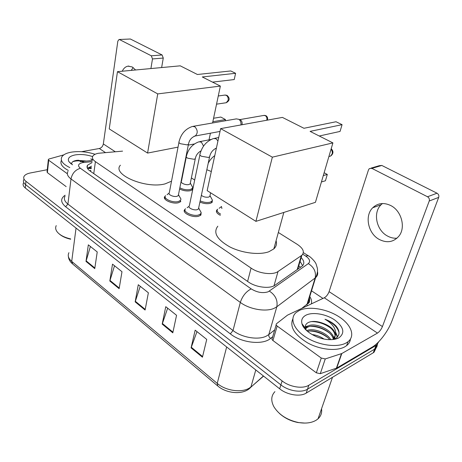 <?xml version="1.0" encoding="UTF-8"?>
<svg xmlns="http://www.w3.org/2000/svg" width="462" height="462" viewBox="0 0 462 462"><rect width="100%" height="100%" fill="white"/><g stroke="black" fill="none" stroke-linecap="round" stroke-linejoin="round"><path stroke-width="0.69" d="M192.562 189.564L190.448 190.673C186.896 191.343 183.281 190.783 179.602 188.998M212.353 200.029L212.162 202.316L210.204 203.367C207.028 204.065 203.603 203.632 199.925 202.073M201.155 212.491L200.93 215.032L198.845 216.176C192.77 218.214 181.329 212.734 184.806 209.511L185.216 209.142M180.827 201.472L178.569 202.685C172.615 204.522 161.746 199.509 164.899 196.442L165.315 196.05M122.569 151.132L98.435 153.268C95.703 153.788 93.867 154.683 92.931 155.954C91.788 157.744 92.614 159.638 95.409 161.642L251.08 268.104C258.772 273.596 272.88 275.358 278.02 271.517L301.871 255.278C304.799 252.056 303.263 248.417 297.274 244.363L278.338 232.484M90.633 171.425L90.702 170.247L90.044 171.009M194.693 180.024L191.372 177.939M183.154 172.788L182.848 172.597M220.328 215.321C216.788 213.456 215.65 211.66 216.909 209.939L217.313 209.592M92.03 162.63L87.537 165.2C86.411 167.025 87.214 168.936 89.951 170.946L248.169 281.826C255.815 287.433 269.9 289.148 275.063 285.158L302.287 265.985C304.62 263.658 304.256 260.868 301.184 257.605M87.428 168.307L91.551 166.164M378.765 341.701L376.778 344.929L375.976 345.478L308.824 385.244C302.697 389.131 289.72 387.041 282.12 380.907L25.93 181.295C23.88 179.637 23.25 178.003 24.041 176.392C24.977 174.763 27.102 173.62 30.411 172.955L47.274 169.716M311.532 290.823L322.961 298.423M376.132 347.909L374.053 352.211L373.256 352.772L306.214 393.104C300.104 397.049 287.202 394.975 279.672 388.813L25.312 188.022L25.618 184.667C23.579 183.004 22.95 181.358 23.741 179.735C22.95 181.358 23.579 183.004 25.618 184.667L280.89 384.875L25.618 184.667L25.93 181.295M306.214 393.104L307.513 389.183C301.397 393.104 288.455 391.019 280.89 384.875C288.455 391.019 301.397 393.104 307.513 389.183L374.613 349.133L307.513 389.183L308.824 385.244M377.477 344.277L376.825 346.956L374.613 349.133L376.825 346.956L377.477 344.277M300.075 261.353L302.61 265.667M318.792 332.317L314.408 331.196M307.08 330.486L306.525 330.503M202.437 357.207L206.733 339.403L195.172 330.168L191.083 347.869L202.437 357.207M196.974 331.606L191.083 347.869M172.8 332.831L176.559 315.303L165.766 306.687L162.197 324.105L172.8 332.831M167.648 308.189L162.197 324.105M94.762 268.624L97.228 251.946L88.329 244.843L86.001 261.417L94.762 268.624M90.379 246.477L86.001 261.417M119.138 288.681L121.985 271.72L112.514 264.16L109.817 281.012L119.138 288.681M114.518 265.754L109.817 281.012M145.097 310.037L148.371 292.793L138.277 284.731L135.164 301.865L145.097 310.037M140.223 286.284L135.164 301.865M25.312 188.022C23.273 186.353 22.65 184.702 23.441 183.067M131.243 70.386L133.166 67.539M135.649 69.981L132.19 66.932L127.974 66.158C125.549 66.632 123.631 68.324 122.216 71.229M67.348 173.758L48.695 160.222L47.384 172.649L47.055 171.835L48.325 159.771M66.158 186.619L47.384 172.649M119.132 39.495L130.371 39.01L119.034 39.501L117.833 41.141L103.338 143.942C102.795 146.373 101.455 147.898 99.318 148.51L81.526 151.698M162.098 54.966L163.265 58.056L152.489 58.934L151.317 55.804L162.098 54.966L130.371 39.01M161.636 67.562L163.265 58.056M151.317 55.804L119.589 39.611M152.489 58.934L150.907 68.561M63.82 154.862L49.03 158.997L48.36 159.425L48.695 160.222M70.651 239.229C65.708 238.092 61.885 236.313 59.194 233.905M70.686 238.929C64.588 237.526 60.175 235.291 57.45 232.219C55.59 229.943 55.186 227.743 56.231 225.623M69.82 167.579C62.716 164.102 60.06 160.539 61.85 156.889C63.3 154.626 66.413 153.055 71.188 152.177C78.921 150.993 86.891 151.692 95.108 154.279M68.295 170.426C62.07 167.077 59.783 163.698 61.429 160.285M92.446 159.534L90.754 158.905L92.4 159.892M86.452 161.053L77.09 160.297C73.031 160.915 71.252 162.249 71.749 164.293M72.546 164.801L68.838 161.55C67.325 158.345 69.427 156.133 75.15 154.92C80.827 154.048 86.642 154.603 92.591 156.595M85.736 161.117L75.739 160.528M83.905 161.278C79.245 160.58 75.52 160.73 72.725 161.735M92.435 159.627L90.754 158.905M171.523 181.185L165.142 183.859C145.963 189.183 111.509 174.445 120.397 165.211M202.292 76.963L235.597 73.296L230.752 70.957L197.413 74.498L180.249 65.829L117.458 71.668L157.733 93.901L220.362 86.082L202.292 76.963M212.526 82.126L234.228 79.556L235.597 73.296M220.362 86.082L212.578 122.973M210.418 133.218L209.015 139.853M157.733 93.901L147.58 153.072L178.037 147.13M188.282 145.132L194.404 143.942M147.58 153.072L109.246 128.91L117.458 71.668M213.571 118.255L220.813 117.053L225.468 119.56L212.843 121.714M225.196 120.801L225.468 119.56M276.08 240.719C277.044 243.849 276.293 246.569 273.845 248.885L268.936 251.709C259.477 255.284 241.99 253.159 229.701 246.847C216.915 239.483 212.953 232.605 217.821 226.207M310.094 131.381L342.071 124.665L336.036 121.749L303.95 128.28L282.409 117.406L220.628 128.621L272.355 157.167L332.906 142.902L310.094 131.381M319.248 136.007L340.067 131.422L342.071 124.665M332.906 142.902L315.431 202.327L255.913 221.362L207.167 190.633L220.628 128.621M272.355 157.167L255.913 221.362M323.296 175.583L327.304 174.451L325.433 180.775L321.425 181.941M327.304 174.451L324.133 172.742M178.499 194.583L178.292 195.622L177.004 196.304C173.648 197.309 167.527 194.502 169.3 192.793L178.938 142.417M179.92 197.251L180.971 199.087L180.521 200.369L178.401 201.501C172.811 203.216 162.618 198.521 165.581 195.651M193.364 126.282L236.33 118.89L238.935 119.329C240.552 120.68 241.222 122.551 240.95 124.931M240.367 119.924L240.656 120.108C241.886 121.154 242.354 122.569 242.065 124.353L241.949 124.752M198.683 207.865L198.441 209.003L197.251 209.65C193.826 210.764 187.381 207.698 189.339 205.902L199.907 154.857M200.023 210.493L201.161 212.537L200.635 213.9L198.677 214.969C192.977 216.874 182.247 211.74 185.51 208.726M190.338 182.987L190.153 183.905L188.946 184.529C185.764 185.441 179.822 182.785 181.485 181.202L186.302 156.878M191.753 185.712L192.677 187.381L192.273 188.496L190.286 189.53C186.798 190.171 183.316 189.593 179.839 187.803M210.014 195.495L209.794 196.494L208.674 197.083C205.908 197.517 203.471 196.939 201.357 195.351M211.359 198.192L212.353 200.034L211.885 201.218L210.043 202.2C206.959 202.864 203.673 202.425 200.179 200.878M221.893 208.512L221.448 206.462M220.605 214.108C217.452 212.376 216.453 210.736 217.619 209.176M397.008 238.196C393.699 238.456 390.477 237.705 387.347 235.955C376.299 230.134 372.747 212.607 381.081 204.747L382.461 203.523M390.858 205.602C383.887 202.281 377.852 202.997 372.747 207.744C364.403 215.673 368.018 233.443 379.129 239.38C386.902 243.318 393.503 242.232 398.925 236.122C405.959 227.622 401.536 210.868 390.858 205.602M321.257 358.05L325.26 358.934L341.811 353.528L336.729 368.075L320.281 373.677L316.326 372.811L321.257 358.05L277.171 326.051L272.938 340.517C271.881 339.645 271.662 338.865 272.28 338.167L276.178 324.792M316.326 372.811L272.938 340.517M336.729 368.075L372.308 347.043C379.1 343.156 388.201 331.087 391.84 321.229L438.704 197.372L429.233 201.016L382.432 326.559C381.179 329.516 379.533 331.693 377.483 333.09L341.811 353.528M371.032 168.11L379.29 165.691L381.831 165.454L371.881 168.37L369.323 168.607L368.509 169.837L329.088 291.649C327.991 294.525 326.391 296.569 324.289 297.794L287.497 315.142L276.484 323.741C275.872 324.422 276.097 325.19 277.171 326.051M429.233 201.016C429.706 199.209 429.134 197.794 427.517 196.766L437.017 193.203L381.831 165.454M437.017 193.203C438.617 194.207 439.177 195.599 438.704 197.372M427.517 196.766L371.881 168.37M304.937 423.082L298.025 422.545C290.829 421.125 284.667 418.122 279.533 413.525M321.54 408.76C322.124 412.733 320.957 416.083 318.047 418.803L316.406 420.056C311.781 422.926 305.775 423.741 298.388 422.505C287.121 420.016 278.973 414.795 273.943 406.831C270.755 400.791 271.079 395.732 274.913 391.649M346.246 342.879C337.52 347.915 319.08 345.466 306.364 337.491C293.561 329.573 289.362 318.324 296.09 312.555L299.411 310.412C308.737 305.977 326.207 308.708 338.507 316.447C350.889 324.11 355.723 335.701 348.013 341.713L346.246 342.879M350.456 339.062C350.15 341.632 348.885 343.809 346.65 345.599L344.883 346.777C336.752 351.478 320.206 349.815 307.68 342.931C294.49 334.829 289.535 326.836 292.816 318.959M333.218 339.495L335.146 338.698C339.957 335.655 340.292 331.479 336.157 326.166C333.327 323.233 329.608 320.923 325 319.236C333.01 323.931 336.48 329.262 335.406 335.221C334.886 329.816 330.249 325.664 321.488 322.771C316.464 321.177 312.266 321.009 308.899 322.257C305.983 323.516 304.839 325.525 305.469 328.274L306.387 330.365M306.162 315.09C312.901 311.786 325.987 314.016 334.632 319.918C343.797 326.998 345.235 332.958 338.935 337.814C336.607 339.062 333.633 339.674 330.012 339.657C318.33 339.761 303.771 331.358 301.969 323.741C300.999 319.895 302.396 317.007 306.162 315.09M333.258 339.12C331.982 331 314.905 323.492 307.929 327.056L306.502 327.899L305.324 329.291L306.878 326.709L305.29 327.212M333.818 339.414C334.413 330.971 315.829 322.014 308.304 325.872L306.878 326.709L306.502 327.899M329.591 339.645C324.89 333.35 313.692 329.527 307.525 331.387M330.804 339.651C326.628 332.397 312.791 327.691 306.803 330.607L306.693 330.653M319.34 337.786L316.395 336.683M323.978 339.004C320.224 336.492 316.245 334.996 312.046 334.534M333.749 339.426C338.167 334.459 330.85 325.693 321.488 322.771M332.68 339.547L333.443 338.964L335.406 335.221M335.221 339.154L332.501 335.117M308.189 325.918L305.278 326.698M304.522 327.05L303.829 327.454M337.705 338.392L337.358 338.531M337.589 336.798L335.828 332.623M303.107 325.225L302.881 325.941L303.17 325.306M327.616 337.491C322.014 333.368 316.014 331.202 309.621 330.994M334.788 339.247L333.414 337.052M329.412 333.004C323.643 328.713 317.458 326.478 310.857 326.311M304.804 327.414L304.071 327.789M337.497 338.479L337.479 338.155M337.324 337.087L335.805 333.483M331.208 328.482C324.925 323.793 318.272 321.506 311.244 321.616M339.056 332.871C337.757 327.362 333.073 322.817 325 319.236M91.228 168.543L87.93 168.416M300.462 267.307L298.989 266.008M93.763 173.62L95.409 161.642M297.199 269.6L301.299 255.717M273.995 285.799L278.02 271.517M247.597 281.427L251.08 268.104M92.157 161.654L82.663 162.589C78.095 163.767 77.345 165.667 80.394 168.284L251.184 288.889C257.103 292.498 262.757 293.468 268.156 291.799L308.321 263.606C310.689 261.452 309.765 258.911 305.549 255.983L302.789 254.233M317.498 271.65C318.07 273.989 317.446 275.981 315.627 277.627L276.819 306.774L274.37 308.2C266.176 312.202 249.538 309.396 240.321 302.419L71.004 178.95C67.573 176.34 66.563 173.822 67.978 171.414M272.695 336.74L270.622 338.403C262.866 345.299 241.557 342.971 230.336 333.876L65.61 206.739L67.926 204.088L71.004 178.95C72.188 173.383 75.318 169.825 80.394 168.284M251.184 288.889C246.055 291.557 242.435 296.067 240.321 302.419L233.015 330.521C241.961 337.641 258.258 340.338 266.378 336.088L268.809 334.575L276.819 306.774C277.928 300.358 275.456 295.137 269.392 291.118M65.61 206.739C60.522 202.379 60.36 198.544 65.13 195.218M65.009 196.229C63.6 198.775 64.57 201.397 67.926 204.088L233.015 330.521L230.336 333.876M309.783 296.465C311.446 299.099 311.971 301.571 311.353 303.892M282.12 380.907L279.672 388.813M375.976 345.478L373.256 352.772M308.685 299.994L309.534 301.524M308.321 263.606C314.044 267.198 316.32 272.002 315.153 278.014L307.034 304.198L307.507 303.788C309.338 302.044 309.985 299.954 309.453 297.511M270.622 338.403C269.15 337.381 268.543 336.105 268.809 334.575L274.688 329.897M301.663 308.466L307.034 304.198L307.12 305.89M305.549 255.983L308.356 255.804L309.026 256.237M84.148 162.381L81.699 161.481L80.041 161.712M87.809 167.931L91.361 167.59M248.885 388.975L263.427 375.987M263.571 376.103L250.854 387.168C244.08 395.224 226.859 393.913 217.741 385.955L217.244 383.391C226.455 391.505 244.202 393.254 250.97 386.821L255.792 369.964M68.936 252.685C67.475 255.567 68.399 258.466 71.708 261.382L72.655 263.981L217.458 385.718M76.045 228.072L71.708 261.382L217.244 383.391L226.657 346.962M145.218 309.396L135.32 301.259M119.242 288.045L109.962 280.417M94.854 268.006L86.128 260.834M172.944 332.178L162.37 323.487M202.593 356.548L191.274 347.245M115.275 151.75L103.338 143.942M105.446 152.576L99.318 148.51M225.687 102.807L226.253 102.726L228.141 100.323C228.459 98.031 227.812 96.35 226.213 95.288L224.659 95.103L218.272 95.98M328.95 156.52L330.544 156.11L332.109 153.99C332.542 152.235 332.184 150.652 331.04 149.243M239.622 119.641L263.617 115.465L265.211 115.592C266.747 116.661 267.261 118.214 266.747 120.253M266.141 115.789L265.211 115.592M188.64 143.411L188.444 144.306L187.139 144.877L180.371 143.705C178.973 142.897 178.557 142.163 179.112 141.499C181.046 133.818 185.499 128.8 192.469 126.438L194.883 126.79C197.898 130.272 197.984 133.356 195.137 136.042L194.109 136.221M209.806 155.925L209.575 156.907L208.374 157.444L201.461 156.26C199.93 155.371 199.48 154.568 200.115 153.852C202.148 146.183 206.606 141.077 213.49 138.542L215.997 138.733L217.954 140.933M216.349 148.325L215.384 148.469M195.49 157.877L195.299 158.714L194.086 159.28L187.699 158.195C186.365 157.403 185.955 156.682 186.475 156.017C188.334 148.851 192.498 144.109 198.972 141.794L201.38 142.134L203.575 146.073M211.319 171.518L206.837 169.727M382.432 326.559L329.088 291.649M377.483 333.09L324.289 297.794M336.382 368.231L341.458 353.678M325.26 358.934L320.281 373.677M91.297 168.041L89.888 168.174M297.753 269.213L301.871 255.278M164.899 196.442L164.553 198.285M184.806 209.511L184.396 211.538M216.909 209.939L216.47 211.879M87.197 167.77L87.537 165.2M376.778 344.929L374.053 352.211M303.361 252.65L308.356 255.804C310.118 256.398 315.257 261.556 316.095 264.033L317.388 268.272C317.81 271.24 317.227 274.359 315.627 277.627L307.507 303.788C309.407 303.228 310.019 301.253 309.349 297.857M92.313 160.522L82.3 161.423M72.297 263.675C69.906 261.561 68.601 259.153 68.37 256.456M128.927 66.072L127.974 66.158M71.079 163.854L68.838 161.55M78.425 160.175L77.506 160.36M216.545 104.164L226.253 102.726C229.839 100.606 230.093 98.152 227.015 95.357L225.098 95.033M283.83 212.433L273.845 248.885M328.898 156.531L330.544 156.11C333.5 153.823 333.72 151.345 331.208 148.683M264.143 115.356L265.852 115.633C267.527 116.73 268.006 118.237 267.284 120.155M169.127 193.07L167.059 194.698M165.252 197.378L164.94 199.03M178.292 195.622L188.444 144.306C189.212 140.229 191.418 137.468 195.062 136.024L220.016 131.439M178.557 194.872L180.971 199.087M180.521 200.369L180.192 202.01M240.656 120.108L238.935 119.329M189.131 206.214L187.127 207.744M216.383 148.187C212.843 149.648 210.574 152.558 209.575 156.907L198.441 209.003M198.752 208.206L201.161 212.537M200.635 213.9L200.271 215.563M214.611 138.323L218.693 137.537M201.022 150.878C197.828 152.679 195.923 155.296 195.299 158.714L190.153 183.905M199.85 141.626L210.995 139.466M190.39 183.252L192.677 187.381M192.273 188.496L191.949 190.067M214.772 155.602C212.058 157.525 209.875 160.077 208.218 163.253M209.794 196.494L210.603 192.798M210.071 195.801L212.353 200.034M211.885 201.218L211.527 202.818M221.24 206.751L219.138 208.287M381.081 204.747L372.747 207.744M298.025 422.545L298.388 422.505M333.443 338.964L333.264 339.489M305.469 328.274L301.969 323.741M348.013 341.713L346.65 345.599M332.501 377.287L318.047 418.803"/></g></svg>
